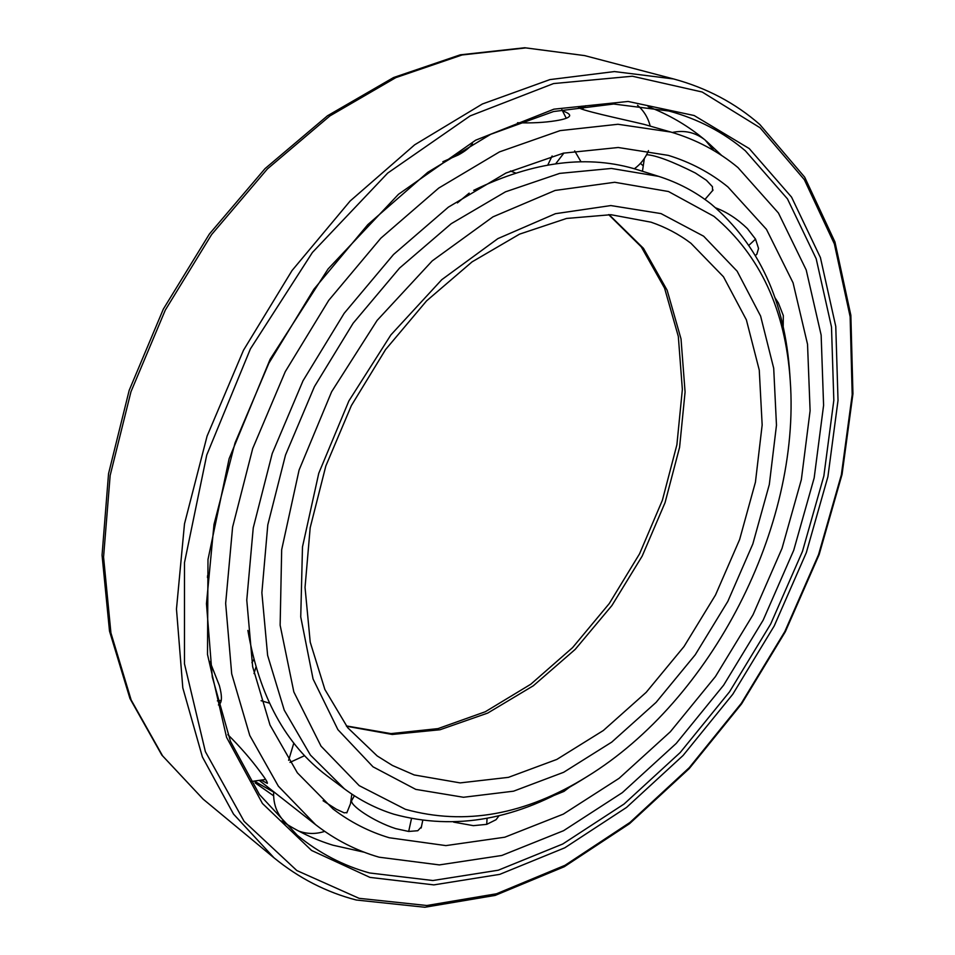 <?xml version="1.0" encoding="UTF-8"?>
<svg xmlns="http://www.w3.org/2000/svg" width="955" height="955" viewBox="0 0 955 955"><rect width="100%" height="100%" fill="white"/><g stroke="black" fill="none" stroke-linecap="round" stroke-linejoin="round"><path stroke-width="1.43" d="M712.573 190.809L712.454 186.691L706.449 180.304L695.312 172.974C672.045 161.323 655.81 155.235 646.595 154.698M727.913 186.929C710.413 172.736 690.549 162.219 668.321 155.379L618.219 147.5L563.39 153.158L505.947 173.046L448.384 207.14L393.52 254.507L344.182 313.288L303.022 380.759L272.223 453.541L253.242 527.9L246.772 600.098L252.657 666.733L270.002 725L297.375 772.834L332.997 808.945C350.306 822.112 369.06 831.71 389.246 837.75L445.901 845.605L504.813 837.201L563.295 814.138L619.091 778.325L670.326 731.781L715.426 676.57L753.041 614.734L782.026 548.373L801.352 479.625L810.103 410.769L807.536 344.277L793.068 282.823L766.459 229.343L727.913 186.929M347.011 812.49L344.194 812.836L336.339 809.219L323.077 800.744M640.447 163.4L642.775 165.43M421.525 826.755L417.801 830.719L408.68 831.459L395.74 828.642C373.262 821.419 348.969 804.755 351.762 800.278L352.073 799.753M499.059 815.701L496.075 819.688L486.728 824.356L473.37 825.657L453.601 822.112M553.255 795.742L563.987 791.397L569.693 787.075M774.827 297.483L778.337 302.89L783.315 315.568L783.184 327.195M715.844 207.927C726.886 212.07 737.391 218.958 747.383 228.579L755.524 239.108L758.545 248.467L756.838 254.197L755.703 255.295M737.976 167.579C718.47 151.368 696.111 139.525 670.911 132.065L617.969 124.269L560.108 130.62L499.489 151.893L438.751 188.063L380.842 238.189L328.747 300.336L285.27 371.65L252.705 448.552L232.602 527.112L225.655 603.393L231.695 673.824L249.768 735.469L278.359 786.18L315.568 824.643C335.05 839.791 356.239 850.63 379.123 857.196L439.372 864.908L501.781 855.477L563.546 830.707L622.338 792.638L676.236 743.42L723.627 685.189L763.188 620.105L793.724 550.283L814.173 477.918L823.592 405.338L821.145 335.098L806.211 269.967L778.444 213.025L737.976 167.579M670.911 132.065L644.088 124.365C621.824 119.029 575.972 109.443 578.527 107.044L584.03 107.33M562.722 110.947C567.354 112.559 569.681 114.099 569.693 115.555C569.371 117.608 564.632 119.351 555.452 120.796C544.29 122.562 531.637 123.219 517.514 122.753M472.427 143.716C469.92 147.44 465.24 151.177 458.376 154.937L442.845 161.741M207.617 575.519L207.474 577.548M209.885 661.469L219.364 685.547C222.217 696.147 222.085 702.522 218.993 704.671L218.409 704.945M227.851 734.622C240.409 747.12 251.32 759.679 260.572 772.309C265.562 778.946 267.806 782.634 267.305 783.375L261.921 780.51M755.536 255.451L757.029 253.946M255.009 781.536L273.655 792.113M255.092 782.814L273.584 795.766M704.253 139.335L697.711 134.154C682.694 122.741 666.172 113.573 648.147 106.65M281.641 820.978C297.793 831.578 314.875 839.648 332.901 845.187L364.333 852.254M706.258 141.018L721.777 155.57M745.354 150.794L787.445 198.843L816.179 258.721L831.495 326.956L833.822 400.348L823.855 476.008L802.475 551.381L770.661 624.069L729.501 691.862L680.175 752.576L624.069 804.026L562.77 843.993L498.235 870.22L432.866 880.522L369.561 872.966C343.382 865.743 319.304 853.197 297.327 835.315L259.438 794.536L230.442 741.295L212.273 676.94L206.459 603.667L213.992 524.462L235.026 442.977L268.856 363.222L313.909 289.234L367.83 224.616L427.78 172.318L490.691 134.297L553.566 111.532L613.719 104.023L668.942 111.019C697.914 118.909 723.389 132.172 745.354 150.794M749.233 148.562L694.178 115.531L628.115 101.457L553.912 109.168L475.638 140.206L398.462 194.307L328.102 268.94L270.134 359.271L229.128 458.663L207.987 559.546L207.51 654.509L226.562 737.32L262.446 803.489L311.569 850.451L369.967 877.394L433.833 884.891L499.74 874.362L564.775 847.813L626.54 807.429L683.064 755.501L732.76 694.273L774.23 625.931L806.318 552.659L827.913 476.688L838.024 400.408L835.768 326.407L820.417 257.575L791.564 197.124L749.233 148.562M790.251 380.83C800.732 526.635 711.797 699.967 587.241 776.499C525.489 814.866 464.87 825.8 405.398 809.315L359.187 785.631L321.035 746.165L293.842 691.945L280.137 625.239L281.677 549.698L299.082 470.063L331.612 391.789L377.094 320.438L432.221 260.894L492.971 216.845L555.106 190.451L614.698 182.274L668.464 191.513L713.958 216.343C760.096 255.176 785.535 310.005 790.251 380.83L789.797 373.978C784.962 301.123 758.783 244.528 711.272 204.191C695.67 191.86 678.122 182.584 658.64 176.365L638.071 169.894C588.662 154.316 533.857 161.132 473.668 190.355M247.882 630.419C259.247 696.35 285.676 744.852 327.147 775.902L344.397 788.842C359.677 800.206 376.151 808.658 393.818 814.197C455.368 830.969 517.897 819.605 581.416 780.116L587.241 776.499M658.64 176.365L611.391 168.45L559.666 173.392L505.482 191.824L451.238 223.685L399.548 268.08L353.123 323.244L314.434 386.608L285.521 454.998L267.794 524.88L261.873 592.757L267.627 655.417L284.256 710.174L310.411 755.071L344.397 788.842M408.68 831.459L411.462 818.71M486.728 824.356L487.062 818.34M755.524 239.108L749.042 245.184M552.121 155.963L547.812 165M251.917 662.686L253.839 659.511M760.061 127.755L702.14 92.002L632.305 76.221L553.53 83.574L470.147 115.901L387.694 173.082L312.416 252.454L250.425 348.85L206.746 455.022L184.482 562.686L184.47 663.797L205.373 751.621L244.146 821.396L296.814 870.53L359.08 898.321L426.849 905.507L496.516 893.773L565.026 865.302L629.942 822.47L689.247 767.689L741.331 703.298L784.843 631.542L818.542 554.652L841.343 474.898L852.194 394.702L850.141 316.714L834.372 243.919L804.361 179.695L760.061 127.755M673.669 78.967L614.471 71.565L549.913 79.599L482.359 104L414.685 144.802L350.127 201.016L292.039 270.54L243.501 350.222L207.08 436.113L184.494 523.853L176.472 609.075L182.799 687.839L202.388 756.945L233.509 814.078L274.049 857.853C299.046 878.242 326.467 892.304 356.299 900.016L424.891 907.25L495.227 895.396L564.262 866.734L629.584 823.652L689.224 768.596L741.581 703.895L785.297 631.804L819.163 554.545L842.059 474.396L852.946 393.77L850.857 315.317L834.957 241.985L804.671 177.153L759.87 124.556C735.338 103.092 706.605 87.896 673.669 78.967L584.663 55.605L525.799 47.905L462.077 54.972L395.848 77.618L329.929 115.901L267.448 168.88L211.592 234.584L165.299 310.1L130.966 391.741L110.159 475.435L103.57 557.075L110.923 632.95L131.145 699.967L162.577 755.847L203.164 799.168L274.049 857.853M703.632 236.195L737.141 271.196L760.61 316.081L773.705 368.272L776.475 425.214L769.312 484.531L752.838 543.944L727.829 601.387L695.216 654.82L656.109 702.355L611.761 742.107L563.665 772.285L513.551 791.182L463.485 797.27L415.771 789.379L373.011 766.817L337.903 729.668L313.061 678.969L300.741 616.942L302.484 546.917L318.767 473.262L348.885 400.933L390.882 334.919L441.759 279.684L497.889 238.607L555.44 213.693L610.83 205.564L660.991 213.586L703.632 236.195M690.931 243.262L723.472 276.771L746.38 319.865L759.261 370.086L762.162 424.963L755.429 482.191L739.624 539.539L715.522 594.977L684.031 646.523L646.213 692.315L603.333 730.515L556.849 759.416L508.466 777.346L460.167 782.897L414.231 774.959L392.469 765.48L377.177 755.93L347.727 727.734L324.891 689.51L310.22 642.154L305.039 587.409L310.184 527.709L325.822 466.016L351.38 405.565L385.581 349.554L426.575 300.873L472.068 261.873L519.556 234.142L566.578 218.444L610.961 214.708L651.035 222.181C665.599 227.171 678.898 234.19 690.931 243.262M346.558 726.242L392.242 734.467L440.028 729.751L487.719 713.075L533.332 685.762L575.22 649.364L611.916 605.53L642.214 556.025L665.062 502.64L679.59 447.31L685.081 392.016L681.022 338.906L667.139 290.225L643.467 248.348L609.051 214.624M644.35 158.458L642.452 171.267M714.006 150.699L705.136 140.039C695.407 132.399 684.472 129.868 672.308 132.47M704.969 199.452L713.075 190.009M259.927 780.927L315.568 824.643M581.726 106.208L584.388 106.984M421.143 828.033L422.719 820.584M354.389 795.778L351.679 800.541M574.683 150.89L581.022 161.813M585.773 105.707L582.299 109.168M634.359 168.772C640.793 164.093 645.496 158.029 648.481 150.592M650.176 126.048C648.099 117.775 643.873 110.84 637.522 105.253M510.448 170.993L515.557 172.998M555.703 163.771L563.928 153.039M566.279 118.265L561.874 109.634M457.397 202.902L469.156 193.149M217.358 700.875L221.274 700.373M254.018 673.573L255.928 667.127M250.795 781.596L265.621 779.447M288.625 760.311L293.818 743.074M269.453 703.178L261.085 700.695M298.712 831.077C307.307 834.145 315.962 834.24 324.7 831.375M346.772 812.908L350.473 803.8L351.834 794.094M273.679 791.731C273.035 805.232 277.81 816.322 287.98 825.001M304.597 755.668L289.974 762.365M584.663 55.605L524.784 47.75L460.262 54.829L393.567 77.534L327.481 115.782L265.072 168.593L209.408 233.987L163.341 309.086L129.2 390.297L108.548 473.656L102.054 555.153L109.515 631.148L129.976 698.571L161.849 755.107L203.164 799.168M346.319 725.919L390.989 733.607L438.047 728.605L485.331 711.738L530.777 684.234L572.582 647.621L609.266 603.56L639.552 553.828L662.388 500.253L676.892 444.779L682.359 389.449L678.325 336.458L664.573 288.135L641.294 246.879L608.657 214.612"/></g></svg>
